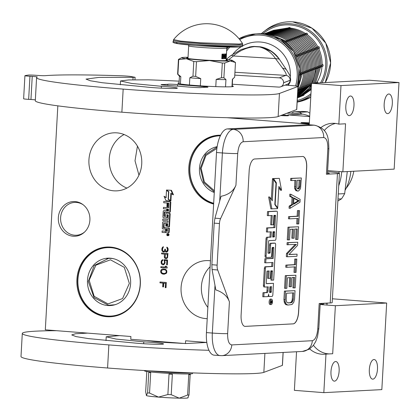 <?xml version="1.0" encoding="UTF-8"?>
<svg xmlns="http://www.w3.org/2000/svg" width="420" height="420" viewBox="0 0 420 420"><rect width="100%" height="100%" fill="white"/><g stroke="black" fill="none" stroke-linecap="round" stroke-linejoin="round"><path stroke-width="0.63" d="M338.719 185.803A53.251 48.452 -93 0 0 341.723 171.717M313.457 345.287A23.153 21.068 -93 0 0 328.461 353.871A23.153 21.068 -93 0 0 329.217 353.913M309.708 348.915A23.153 21.068 -93 0 0 321.752 354.223A23.153 21.068 -93 0 0 324.25 354.254A23.153 21.068 -93 0 0 325.983 354.081L323.825 392.647L294.378 390.343L296.536 351.755M75.086 201.584A17.367 15.803 87 0 1 82.661 204.393A17.367 15.803 87 0 1 89.896 220.138A17.367 15.803 87 0 1 84.131 232.449A17.367 15.803 87 0 1 73.148 236.224A17.367 15.803 87 0 1 58.338 217.67A17.367 15.803 87 0 1 75.086 201.584M84.578 232.034A16.438 14.957 87 0 1 76.414 235.247A16.438 14.957 87 0 1 74.639 235.221A16.438 14.957 87 0 1 60.59 218.636A16.438 14.957 87 0 1 74.697 202.414A16.438 14.957 87 0 1 76.472 202.44A16.438 14.957 87 0 1 83.155 204.755M57.834 105.851L45.313 329.816L130.919 336.509L130.762 339.281L185.451 343.56L185.603 340.788L206.813 342.447M309.682 116.603L287.816 114.891L302.773 114.109L290.042 113.111L286.839 113.279M321.011 127.544A23.153 21.068 -93 0 1 332.157 123.312A23.153 21.068 -93 0 1 338.84 124.136L345.55 123.785L342.867 171.806L394.159 169.124L399 82.546L369.553 80.241L311.546 83.27L309.262 124.136L227.026 117.705M339.014 173.082L339.098 171.512M323.825 392.647L381.832 389.613L386.673 303.035L332.404 298.788M106.675 316.701A34.902 31.757 87 0 1 76.855 281.484A34.902 31.757 87 0 1 106.801 247.044A34.902 31.757 87 0 1 110.565 247.091A34.902 31.757 87 0 1 140.39 282.308A34.902 31.757 87 0 1 110.444 316.748A34.902 31.757 87 0 1 106.675 316.701M113.715 190.816A29.054 26.439 87 0 1 88.888 161.495A29.054 26.439 87 0 1 113.815 132.825A29.054 26.439 87 0 1 116.954 132.862A29.054 26.439 87 0 1 141.781 162.183A29.054 26.439 87 0 1 116.849 190.853A29.054 26.439 87 0 1 113.715 190.816M213.628 204.057A34.902 31.757 87 0 1 188.837 166.924A34.902 31.757 87 0 1 218.678 135.214A34.902 31.757 87 0 1 220.642 135.177M207.218 318.67A29.054 26.439 87 0 1 205.858 318.602A29.054 26.439 87 0 1 181.031 289.286A29.054 26.439 87 0 1 205.963 260.615A29.054 26.439 87 0 1 209.097 260.652A29.054 26.439 87 0 1 210.452 260.799M162.152 251.008L163.175 251.958L164.257 251.9L164.987 250.94L165.743 251.869L167.087 251.974L167.958 250.882L168.147 249.884L168.084 248.577L167.344 247.359L166.814 247.17L167.501 249.401L167.003 251.097L166.583 251.354L165.79 251.003L165.354 249.233L164.813 249.191L164.598 250.619L163.753 251.281L162.955 251.071L162.587 250.462L162.54 248.866L163.469 246.766L162.635 247.133L161.879 248.672L161.915 250.409L162.587 251.454L163.805 251.984M165.632 258.673L166.583 258.605L167.575 257.665L167.947 253.491L161.637 252.998L161.584 253.864L164.404 254.084L164.357 257.413L165.239 258.5L166.241 258.694M164.089 259.712L164.509 261.917L164.293 263.351L163.17 264.133L161.873 263.161L161.821 261.707L162.283 260.731L162.834 260.484L162.881 259.618L161.327 260.946L161.102 262.521L161.558 264.007L162.729 264.826L163.952 264.632L165.128 262.836L164.724 260.484L166.871 260.652L166.635 264.841L167.307 264.894L167.58 259.985L164.089 259.712M160.871 266.705L160.818 267.572L167.129 268.065L167.181 267.199L166.288 266.259L165.212 266.175L166.105 267.115L160.871 266.705M165.175 269.22L162.629 269.02L161.238 269.782L160.608 271.325L161.438 273.42L164.225 274.218L166.294 273.362L166.74 272.675L166.834 270.942L166.094 269.724L165.175 269.22M160.015 282.004L159.968 282.87L162.918 283.101L162.708 286.85L163.517 286.913L163.727 283.164L165.47 283.3L165.228 287.627L166.031 287.69L166.325 282.497L160.015 282.004M168.084 235.678A0.961 0.877 -93 0 0 169.013 234.733A0.961 0.877 -93 0 0 167.984 233.772M168.158 232.838L168.488 232.822A0.693 0.63 -93 0 0 169.16 232.176L169.381 228.207L163.38 227.566L163.8 223.382L165.953 223.55L165.805 226.16L166.435 226.207L166.583 223.597L167.653 223.681L167.696 226.748L168.977 226.847L169.696 214.032A0.693 0.63 -93 0 0 169.103 213.292L166.535 213.092A0.693 0.63 -93 0 0 165.869 213.733L165.527 216.463L164.021 216.116L164.246 212.147L169.155 212.299A0.693 0.63 -93 0 0 169.827 211.654L170.336 202.55A0.693 0.63 -93 0 0 169.743 201.805L163.795 201.343L163.716 202.75L167.097 203.012L166.892 206.724L167.522 206.777L167.732 203.065L169.003 203.396L168.756 207.769L163.459 207.354L163.38 208.761L166.761 209.029L166.656 210.898L163.905 210.683A0.693 0.63 -93 0 0 163.238 211.323L162.923 216.962A0.693 0.63 -93 0 0 163.517 217.702L166.268 217.917A0.693 0.63 -93 0 0 166.934 217.271L167.071 214.825L168.357 214.924L168.105 219.45L162.808 219.035L162.729 220.447L168.026 220.857L167.947 222.269L163.28 221.902A0.693 0.63 -93 0 0 162.608 222.547L162.293 228.181A0.693 0.63 -93 0 0 162.887 228.921L165.638 229.136L165.559 230.543A0.693 0.63 87 0 1 164.892 231.189L162.141 230.974L162.062 232.381L164.624 232.58A0.882 0.798 -93 0 0 165.475 231.767A0.882 0.798 -93 0 0 166.226 232.706L168.011 232.848A0.693 0.63 -93 0 0 168.677 232.202L168.903 228.233L163.579 227.819M164.813 232.575L165.107 232.559A0.882 0.798 -93 0 0 165.653 232.376M165.154 231.147L162.141 230.974M167.947 222.206L163.758 221.876A0.693 0.63 -93 0 0 163.611 221.886M168.105 219.387L162.808 219.035M167.627 214.636L167.071 214.825M166.415 217.907L166.745 217.891A0.693 0.63 -93 0 0 167.417 217.25L167.554 214.798M166.661 210.835L164.388 210.656A0.693 0.63 -93 0 0 164.236 210.667M168.761 207.706L163.459 207.354M167.522 206.777L168 206.75L168.205 203.102M169.307 212.289L169.638 212.273A0.693 0.63 -93 0 0 170.305 211.633L170.814 202.524A0.693 0.63 -93 0 0 170.226 201.779L163.795 201.343M164.797 211.958L164.246 212.147M165.648 216.416L164.504 216.09L164.724 212.121M168.977 226.847L169.459 226.821L170.173 214.011A0.693 0.63 -93 0 0 169.58 213.266L167.013 213.066A0.693 0.63 -93 0 0 166.866 213.071M166.435 226.207L166.913 226.18L167.06 223.634M164.157 223.409L163.606 223.597M164.057 227.792L164.084 223.571M170.441 200.66L170.856 193.21L172.966 194.77L173.45 194.744L171.454 190.328L166.514 190.003L168.809 191.698L168.394 199.143L170.441 200.66L170.919 200.634L171.318 193.547M166.105 197.421L164.041 196.277L166.005 200.634L170.425 200.975L168.131 199.285L168.546 191.84L166.499 190.323L166.084 197.783L164.041 196.277M170.425 200.975L170.903 200.954L170.499 200.655M338.84 124.136L340.993 85.575L311.546 83.27M282.392 114.954A7.408 0.362 -176.8 0 1 284.119 115.075A7.408 0.362 -176.8 0 1 288.445 115.652A7.408 0.362 -176.8 0 1 280.718 115.584M309.304 123.428A5.906 0.289 -176.8 0 1 304.447 123.155A5.906 0.289 -176.8 0 1 300.998 122.698A5.906 0.289 -176.8 0 1 309.33 122.897M309.703 116.267A53.251 48.452 -93 0 0 302.773 114.109M399 82.546L340.993 85.575M387.702 113.636A9.838 4.053 -85.5 0 1 387.481 113.631A9.838 4.053 -85.5 0 1 384.19 103.772A9.838 4.053 -85.5 0 1 388.799 94.012A9.838 4.053 -85.5 0 1 389.02 94.012A9.838 4.053 -85.5 0 1 392.312 103.877A9.838 4.053 -85.5 0 1 387.702 113.636M349.351 115.642A9.838 4.053 -85.5 0 1 349.13 115.636A9.838 4.053 -85.5 0 1 345.839 105.777A9.838 4.053 -85.5 0 1 350.448 96.017A9.838 4.053 -85.5 0 1 350.669 96.017A9.838 4.053 -85.5 0 1 353.96 105.882A9.838 4.053 -85.5 0 1 349.351 115.642M327.647 170.615L342.867 171.806M386.673 303.035L335.375 305.713L320.161 304.526M372.855 379.144A9.838 4.053 -85.5 0 1 372.64 379.144A9.838 4.053 -85.5 0 1 369.348 369.285A9.838 4.053 -85.5 0 1 373.952 359.52A9.838 4.053 -85.5 0 1 374.173 359.525A9.838 4.053 -85.5 0 1 377.465 369.385A9.838 4.053 -85.5 0 1 372.855 379.144M334.504 381.15A9.838 4.053 -85.5 0 1 334.288 381.15A9.838 4.053 -85.5 0 1 330.997 371.291A9.838 4.053 -85.5 0 1 335.601 361.526A9.838 4.053 -85.5 0 1 335.822 361.531A9.838 4.053 -85.5 0 1 339.113 371.39A9.838 4.053 -85.5 0 1 334.504 381.15M335.375 305.713L332.693 353.735L325.983 354.081M206.771 342.442L185.451 343.56M124.094 134.526A29.054 26.439 -93 0 0 109.258 162.157A29.054 26.439 -93 0 0 126.898 188.087M210.121 266.779A29.054 26.439 -93 0 0 207.847 307.409M161.915 250.409L162.341 250.997M161.81 249.827L162.104 250.404M161.879 248.672L162.005 249.816M162.041 248.105L162.067 248.661M162.346 247.548L162.236 248.094M162.635 247.133L162.535 247.538M163.753 251.281L164.309 251.034M164.598 250.619L164.498 251.024M164.782 249.769L164.792 250.614M165.002 249.202L164.976 249.758M166.583 251.354L167.003 251.097M167.291 250.688L167.191 251.092M167.47 249.979L167.486 250.677M167.501 249.401L167.659 249.968M167.407 248.666L167.69 249.391M167.16 248.215L167.596 248.656M166.777 247.895L167.354 248.204M167.003 247.238L166.966 247.884M166.273 252.058L166.635 252.058M165.743 251.869L166.462 252.047M165.359 251.548L165.937 251.858M164.987 250.94L165.548 251.538M165.239 258.5L165.827 258.662M164.724 258.022L165.428 258.489M164.357 257.413L164.918 258.011M164.262 256.683L164.546 257.402M164.404 254.084L164.451 256.673M161.584 253.864L164.598 254.074M161.826 253.013L161.779 253.853M164.036 260.72L164.598 261.319L164.651 262.773L164.194 263.755L163.17 264.133M164.283 259.728L164.225 260.715M166.635 264.841L167.307 264.868M166.871 260.652L166.829 264.831M164.724 260.484L167.06 260.647M162.729 264.826L163.322 264.847M162.073 264.484L162.918 264.815M161.558 264.007L162.262 264.474M161.196 263.256L161.753 263.996M161.102 262.521L161.39 263.245M161.149 261.655L161.296 262.51M161.327 260.946L161.343 261.644M161.768 260.253L161.516 260.935M162.33 259.865L161.963 260.248M162.881 259.697L162.519 259.854M160.818 267.572L167.134 268.044M161.059 266.721L161.012 267.561M166.105 267.115L165.433 266.196M163.018 274.123L164.341 274.202M162.351 273.924L163.207 274.113M161.957 273.751L162.545 273.913M161.438 273.42L162.152 273.74M161.059 272.953L161.627 273.409M160.697 272.202L161.249 272.942M160.608 271.325L160.886 272.192M160.792 270.469L160.802 271.315M161.238 269.782L160.986 270.459M161.663 269.377L161.427 269.771M162.215 269.131L161.852 269.367M163.38 268.931L162.818 269.01M159.968 282.87L163.112 283.091L162.902 286.839L163.517 286.892M160.204 282.019L160.156 282.86M165.228 287.627L166.036 287.669M165.47 283.3L165.417 287.616M163.727 283.164L165.664 283.29M167.711 233.788A0.961 0.877 -93 0 0 166.787 234.733A0.961 0.877 -93 0 0 167.711 235.704A0.961 0.877 -93 0 0 167.711 233.788M169.381 228.207L168.903 228.233M171.454 190.328L166.514 190.003M172.966 194.77L170.977 190.355M166.918 190.302L166.499 190.323M168.551 199.264L168.131 199.285M335.528 123.433A23.153 21.068 -93 0 0 324.282 130.589M165.401 254.137L167.417 254.294L167.265 257.035L166.819 257.728L165.816 257.817L165.17 257.334L165.401 254.137M165.328 269.929L166.346 271.026L165.974 272.879L164.32 273.473L162.393 273.205L161.375 272.108L161.747 270.254L163.59 269.651L165.328 269.929L166.105 270.569M168.257 235.111L167.024 235.121L167.601 234.502L167.071 234.276L168.299 234.371L168.257 235.111M166.152 231.289L166.268 229.189L167.554 229.289L167.449 231.158L166.152 231.289L166.63 231.263L166.745 229.226M167.291 210.945L167.396 209.076L168.667 209.407L168.588 210.814L167.291 210.945L167.769 210.924L167.869 209.113M165.212 254.147L167.417 254.294M167.223 254.305L167.265 257.035M167.071 257.045L167.108 257.46M166.63 257.738L166.22 257.849M165.91 270.58L166.346 271.026M166.157 271.031L166.441 271.756M166.252 271.766L166.268 272.465M166.073 272.475L165.974 272.879M165.779 272.89L165.134 273.394M164.945 273.404L164.131 273.483M163.401 269.661L164.53 269.724M164.341 269.735L165.139 269.939M167.795 235.179L168.137 234.98L167.659 235.006M167.622 235.106L167.024 235.121M168.079 234.507L167.601 234.502M168.079 234.476L167.06 234.46M167.37 231.32L166.63 231.263M168.509 210.982L167.769 210.924M167.806 234.901L168.079 234.539L167.806 234.901M168.289 234.497L167.827 234.523M137.445 146.139L135.014 160.808L138.957 175.145M307.923 124.709L227.388 128.919A23.153 9.534 -85.5 0 0 216.51 152.507L206.441 332.593A23.153 9.534 -85.5 0 0 214.221 355.173L221.876 355.656A11.576 10.531 87 0 0 231.788 344.92L312.328 340.709C315.278 339.875 317.09 335.942 317.767 328.913L319.184 303.518L330.209 302.941A21.992 1.082 -176.8 0 0 332.189 302.605L339.418 173.313A21.992 1.082 -176.8 0 1 337.439 173.649L326.413 174.227L327.836 148.827A11.576 0.567 3.2 0 0 328.876 148.654C328.445 139.015 328.986 128.825 314.328 125.176A23.153 9.534 94.5 0 0 313.814 125.171L307.923 124.709A23.153 9.534 -85.5 0 1 308.438 124.714L314.328 125.176M327.574 171.969L329.606 171.864A21.992 1.082 -176.8 0 1 339.418 173.313M327.49 173.402L329.343 173.303L327.506 173.135M328.876 148.654L327.453 174.048A11.576 0.567 -176.8 0 1 326.413 174.227M306.7 167.774L298.631 312.076A11.576 4.767 -85.5 0 1 293.192 323.867L245.254 326.377A11.576 4.767 -85.5 0 1 244.997 326.371A11.576 4.767 -85.5 0 1 241.106 315.084L249.17 170.783A11.576 4.767 -85.5 0 1 254.609 158.986L302.552 156.482A11.576 4.767 -85.5 0 1 302.81 156.487A11.576 4.767 -85.5 0 1 306.7 167.774L306.595 167.769A11.576 4.767 94.5 0 0 302.757 156.482M214.946 218.159L214.195 223.13L211.869 264.721L212.074 269.546L215.822 289.905C222.905 292.236 227.441 296.226 229.415 301.88L217.697 269.987A6.946 2.861 94.5 0 1 217.13 265.13L219.455 223.54A6.946 2.861 94.5 0 1 220.573 218.6L235.935 185.288C233.368 191.147 228.412 194.812 221.056 196.282L214.946 218.159L220.573 218.6M244.944 326.366A11.576 4.767 94.5 0 0 245.149 326.366L293.087 323.862A11.576 4.767 94.5 0 0 298.526 312.065L306.595 167.769M294.861 180.401L294.625 188.328L295.916 190.712L298.373 191.069L299.88 189.593L300.573 188.155L301.345 177.965L291.758 178.463L291.637 180.569L295.921 180.348L295.675 188.412L296.21 189.782L297.56 191.116M301.345 177.965L290.703 178.379L290.588 180.49L291.637 180.569M290.871 194.266L289.821 194.182L289.706 196.287L292.073 197.563L291.68 204.587L289.154 206.12L289.034 208.226L290.089 208.309L299.99 202.188L300.148 199.379L290.871 194.266L290.756 196.371L293.123 197.647L292.73 204.671L290.204 206.204L290.089 208.309M297.008 218.453L296.699 223.928L298.772 223.96L299.518 210.614L298.499 210.672L298.184 216.29L289.616 216.736L289.501 218.841L298.069 218.395L297.754 224.012M299.518 210.614L297.449 210.588L297.134 216.206L288.566 216.652L288.445 218.762L289.501 218.841M298.615 226.769L287.978 227.189L287.269 239.831L288.32 239.909L289.543 239.846L290.136 229.315L293.396 229.142L292.887 238.271L294.11 238.208L294.619 229.078L297.276 228.942L296.683 239.474L297.911 239.411L298.615 226.769L289.028 227.273L288.32 239.909M296.216 228.995L295.633 239.39L296.683 239.474M292.341 229.199L291.837 238.187L292.887 238.271M297.754 242.219L287.112 242.639L286.996 244.745L296.41 244.388L287.553 253.607L287.38 256.767L296.966 256.263L297.082 254.158L288.923 254.583L297.575 245.38L297.754 242.219L288.162 242.718L288.046 244.828M297.082 254.158L289.06 254.441M295.218 244.451L286.503 253.523L286.325 256.683L287.38 256.767M294.299 266.905L293.99 272.386L296.063 272.417L296.809 259.072L295.79 259.124L295.475 264.742L286.907 265.193L286.792 267.298L295.36 266.852L295.045 272.47M296.809 259.072L294.74 259.046L294.425 264.663L285.857 265.109L285.737 267.215L286.792 267.298M295.906 275.226L285.269 275.646L284.56 288.283L285.611 288.367L286.834 288.304L287.427 277.767L290.687 277.599L290.178 286.729L291.401 286.666L291.911 277.536L294.567 277.394L293.974 287.931L295.202 287.863L295.906 275.226L286.319 275.725L285.611 288.367M293.506 277.452L292.924 287.847L293.974 287.931M289.627 277.651L289.128 286.645L290.178 286.729M295.045 290.671L284.403 291.092L283.931 299.518L284.366 302.647L285.883 304.668L287.931 305.051L292.031 304.484L293.785 302.295L294.572 299.103L295.045 290.671L285.453 291.175L285.091 301.35L286.156 304.091L287.931 305.051M270.538 299.082A2.735 1.129 94.5 0 0 270.475 299.072A2.735 1.129 94.5 0 0 270.417 299.072A2.735 1.129 94.5 0 0 269.136 301.786A2.735 1.129 94.5 0 0 270.05 304.526A2.735 1.129 94.5 0 0 270.113 304.526M268.044 296.21A2.536 1.045 94.5 0 0 268.443 296.452A2.536 1.045 94.5 0 0 268.501 296.452L269.435 296.525M267.204 286.923L266.984 290.819A1.696 0.698 94.5 0 1 266.185 292.551L262.993 292.714L262.768 296.751L267.451 296.646A2.536 1.045 94.5 0 0 268.642 294.058A2.536 1.045 94.5 0 0 269.493 296.531A2.536 1.045 94.5 0 0 269.551 296.536L272.05 296.405A1.696 0.698 94.5 0 0 272.848 294.672L273.483 283.332L266.506 283.694A0.64 0.263 -85.5 0 1 266.49 283.694A0.64 0.263 -85.5 0 1 266.275 283.07L266.905 271.73A0.64 0.263 -85.5 0 1 267.209 271.073L269.152 270.974L268.737 278.402L270.412 278.313L270.827 270.884L272.233 270.811A0.64 0.263 -85.5 0 1 272.249 270.811A0.64 0.263 -85.5 0 1 272.465 271.435L271.976 280.177L273.661 280.093L275.635 244.823A1.696 0.698 94.5 0 0 275.063 243.17A1.696 0.698 94.5 0 0 275.026 243.17L271.394 243.359A1.696 0.698 94.5 0 0 270.596 245.086L270.181 252.515A0.64 0.263 -85.5 0 1 269.881 253.171L268.207 253.255A0.64 0.263 -85.5 0 1 268.191 253.255A0.64 0.263 -85.5 0 1 267.976 252.63L268.611 241.29A0.64 0.263 -85.5 0 1 268.91 240.634L275.184 240.303A1.696 0.698 94.5 0 0 275.982 238.576L277.421 212.877A1.696 0.698 94.5 0 0 276.848 211.218A1.696 0.698 94.5 0 0 276.812 211.218L268.585 211.649L268.359 215.686L272.255 215.481L271.73 224.858L273.404 224.774L273.929 215.392L275.336 215.318A0.64 0.263 -85.5 0 1 275.352 215.318A0.64 0.263 -85.5 0 1 275.567 215.948L274.916 227.614L267.671 227.992L267.446 232.024L271.341 231.824L271.042 237.137L267.85 237.305A1.696 0.698 94.5 0 0 267.052 239.033L266.112 255.838A1.696 0.698 94.5 0 0 266.684 257.491A1.696 0.698 94.5 0 0 266.721 257.491L270.884 257.276A1.696 0.698 94.5 0 0 271.682 255.544L272.097 248.115A0.64 0.263 -85.5 0 1 272.401 247.464L273.546 247.401A0.64 0.263 -85.5 0 1 273.556 247.401A0.64 0.263 -85.5 0 1 273.777 248.031L273.194 258.437L265.944 258.815L265.718 262.852L272.969 262.469L272.743 266.506L266.196 266.847A1.696 0.698 94.5 0 0 265.398 268.574L264.458 285.38A1.696 0.698 94.5 0 0 265.031 287.033A1.696 0.698 94.5 0 0 265.067 287.033L268.264 286.865L268.039 290.903A1.696 0.698 -85.5 0 1 267.241 292.63L264.043 292.798L263.818 296.835M271.908 262.526L271.688 266.422L265.146 266.763A1.696 0.698 94.5 0 0 264.348 268.495L263.408 285.296A1.696 0.698 94.5 0 0 263.981 286.949A1.696 0.698 94.5 0 0 264.017 286.955L264.994 287.028M272.648 247.448A0.64 0.263 94.5 0 1 272.722 247.947L272.139 258.353L264.894 258.731L264.668 262.768L265.718 262.852M270.281 231.877L269.992 237.053L266.8 237.221A1.696 0.698 94.5 0 0 266.002 238.954L265.062 255.754A1.696 0.698 94.5 0 0 265.629 257.408A1.696 0.698 94.5 0 0 265.671 257.408L266.647 257.486M274.444 215.366A0.64 0.263 94.5 0 1 274.517 215.864L273.866 227.53L266.616 227.908L266.39 231.945L267.446 232.024M271.194 215.539L270.68 224.779L271.73 224.858M275.835 211.145A1.696 0.698 94.5 0 0 275.798 211.139A1.696 0.698 94.5 0 0 275.762 211.139L267.529 211.57L267.304 215.602L268.359 215.686M274.05 243.091A1.696 0.698 94.5 0 0 274.013 243.085A1.696 0.698 94.5 0 0 273.977 243.085L270.344 243.275A1.696 0.698 94.5 0 0 269.546 245.002L269.131 252.43A0.64 0.263 94.5 0 1 268.832 253.087L268.049 253.129M271.341 270.858A0.64 0.263 94.5 0 1 271.415 271.357L270.926 280.098L271.976 280.177M268.091 271.026L267.682 278.318L268.737 278.402M273.483 283.332L266.348 283.568M278.822 187.787L280.492 190.208L281.542 190.291L279.321 178.353L272.475 178.573L273.116 179.508M273.478 179.534L272.286 200.802L269.693 197.033L268.637 196.948L270.858 208.871L277.657 208.656L274.822 204.545L276.019 183.22L273.478 179.534L272.423 179.456L271.31 199.385M295.916 190.712L296.966 190.796M295.155 189.703L296.21 189.782M294.625 188.328L295.675 188.412M294.52 186.585L295.57 186.664M290.703 178.379L291.758 178.463M289.154 206.12L290.204 206.204M291.68 204.587L292.73 204.671M292.073 197.563L293.123 197.647M289.706 196.287L290.756 196.371M288.566 216.652L289.616 216.736M297.134 216.206L298.184 216.29M297.449 210.588L298.499 210.672M287.978 227.189L289.028 227.273M287.112 242.639L288.162 242.718M286.503 253.523L287.553 253.607M285.857 265.109L286.907 265.193M294.425 264.663L295.475 264.742M294.74 259.046L295.79 259.124M285.269 275.646L286.319 275.725M285.883 304.668L286.933 304.752M285.106 304.012L286.156 304.091M284.366 302.647L285.421 302.731M284.036 301.266L285.091 301.35M283.931 299.518L284.986 299.602M284.403 291.092L285.453 291.175M271.467 299.15A2.735 1.129 94.5 0 0 270.186 301.865A2.735 1.129 94.5 0 0 271.1 304.605A2.735 1.129 94.5 0 0 271.163 304.605A2.735 1.129 94.5 0 0 272.444 301.896A2.735 1.129 94.5 0 0 271.53 299.156A2.735 1.129 94.5 0 0 271.467 299.15M262.993 292.714L264.043 292.798M271.688 266.422L272.743 266.506M264.894 258.731L265.944 258.815M272.139 258.353L273.194 258.437M269.992 237.053L271.042 237.137M266.616 227.908L267.671 227.992M273.866 227.53L274.916 227.614M267.529 211.57L268.585 211.649M277.011 207.722L277.704 207.774L278.896 186.448L281.542 190.291M274.853 204.067L277.704 207.774M275.667 182.71L276.36 182.763L275.163 204.089M272.475 178.573L273.525 178.658L276.36 182.763M279.321 178.353L273.525 178.658M269.693 197.033L271.908 208.955M297.145 180.28L300.206 180.122L299.833 186.795L299.124 188.58L298.494 188.963L297.286 188.674L296.919 187.997L297.145 180.28M293.57 204.278L293.921 197.957L299.25 200.828L293.57 204.278M293.349 299.166L292.598 301.655L291.947 302.389L291.113 302.783L288.052 302.941L287.254 302.636L286.681 301.964L286.209 299.539L286.561 293.218L293.701 292.845L293.349 299.166L292.294 299.082L292.016 300.5L293.066 300.578M272.066 302.794L271.462 303.125L271.31 302.683L271.094 303.145L270.454 303.177L270.496 302.416L271.215 302.075L271.257 301.313L270.559 301.35L270.585 300.799L272.181 300.715L272.066 302.794L271.304 302.731M269.619 292.509L269.939 286.781L271.614 286.692L271.331 291.779A0.64 0.263 -85.5 0 1 271.026 292.435L269.619 292.509M272.717 237.048L273.016 231.735L274.423 231.662A0.64 0.263 -85.5 0 1 274.439 231.662A0.64 0.263 -85.5 0 1 274.654 232.286L274.428 236.323A0.64 0.263 -85.5 0 1 274.129 236.975L272.717 237.048M299.145 180.18L298.783 186.711L299.833 186.795M298.783 186.711L298.52 187.777L299.57 187.856M298.52 187.777L298.074 188.501L299.124 188.58M298.074 188.501L297.549 188.816M297.707 188.9L298.494 188.963M293.895 198.424L298.2 200.744L299.25 200.828M298.2 200.744L293.612 203.532M292.016 300.5L291.548 301.57L292.598 301.655M291.548 301.57L290.897 302.306L291.947 302.389M290.897 302.306L290.057 302.699L291.113 302.783M290.057 302.699L287.737 302.82M292.64 292.903L292.294 299.082M270.485 302.62L271.31 302.683M270.559 301.261L271.257 301.313M271.12 300.767L271.094 301.219M271.031 302.389L271.016 302.663M270.554 286.75L270.275 291.695L271.331 291.779M269.624 292.367L269.976 292.352A0.64 0.263 94.5 0 0 270.275 291.695M272.727 236.912L273.074 236.896A0.64 0.263 94.5 0 0 273.378 236.24L273.604 232.208A0.64 0.263 94.5 0 0 273.53 231.709M271.877 301.282L270.564 301.214L271.562 301.298L271.498 302.363L271.766 302.353L271.877 301.282L271.562 301.298M271.142 302.337L271.498 302.363M214.274 192.502A23.73 21.593 87 0 1 199.474 168.357A23.73 21.593 -93 0 1 217.145 146.664M213.67 203.254A34.267 31.18 87 0 1 189.903 167.612A34.267 31.18 -93 0 1 220.343 135.791M213.649 203.658A34.729 31.6 87 0 1 189.672 167.564A34.729 31.6 -93 0 1 219.408 135.356A34.729 31.6 -93 0 1 220.573 135.319M216.888 148.402L205.952 155.468L201.143 168.378L204.377 181.949L214.368 190.743M301.964 114.046L299.607 112.303L307.771 111.877A54.406 49.508 -93 0 0 304.904 111.562A54.406 49.508 87 0 0 302.027 111.426L293.864 111.857L291.333 113.211M299.607 112.303A54.406 49.508 -93 0 0 296.741 111.988A54.406 49.508 -93 0 0 293.864 111.857M337.979 199.043L341.502 198.859L337.869 201.049M341.502 198.859A54.406 49.508 -93 0 0 344.678 193.625L338.263 193.961M347.277 171.575L344.678 193.625M307.771 111.877L309.871 113.232M346.112 188.312A34.829 31.694 -93 0 0 353.776 171.234M345.235 190.05A48.038 43.717 -93 0 0 350.868 171.386M130.609 283.553A23.73 21.593 87 0 1 110.287 305.566A23.73 21.593 87 0 1 87.491 280.182A23.73 21.593 -93 0 1 107.809 258.169A23.73 21.593 -93 0 1 130.609 283.553M111.484 305.466A23.73 21.593 87 0 1 109.095 305.298M109.011 258.142A23.73 21.593 -93 0 0 106.654 258.557M140.18 284.303A34.267 31.18 87 0 1 107.137 316.034A34.267 31.18 87 0 1 77.92 279.431A34.267 31.18 -93 0 1 110.959 247.695A34.267 31.18 -93 0 1 140.18 284.303M119.028 314.974A34.729 31.6 87 0 1 111.053 316.538A34.729 31.6 87 0 1 77.689 279.389A34.729 31.6 -93 0 1 107.426 247.175A34.729 31.6 -93 0 1 114.917 247.763M108.008 303.907L122.572 298.557L129.329 283.427L124.315 267.377L110.476 259.807L95.907 265.156L89.156 280.287L94.164 296.336L108.008 303.907M179.161 81.17A90.058 4.421 3.2 0 0 148.596 79.832L128.725 79.931L120.514 80.971L131.596 83.438L161.396 86.294A19.908 0.977 3.2 0 1 177.356 88.142A19.908 0.977 3.2 0 1 175.56 88.447A17.598 0.866 3.2 0 1 145.567 86.94L102.275 82.73L90.258 80.755L86.042 79.107L99.005 77.395L135.103 77.306L130.651 76.477A6.946 0.341 3.2 0 0 121.275 75.779A148.171 7.277 3.2 0 0 49.917 75.364A148.171 7.277 3.2 0 0 45.218 75.673A5.785 0.284 -176.8 0 1 38.036 75.448L35.831 75.29A5.785 0.284 3.2 0 0 28.518 75.075A162.062 7.959 3.2 0 0 25 75.663A5.785 0.284 3.2 0 0 24.922 75.705A5.785 0.284 3.2 0 0 29.946 76.267L32.24 76.409A5.785 0.284 -176.8 0 1 37.265 76.976A5.785 0.284 -176.8 0 1 37.238 76.996A148.171 7.277 3.2 0 0 36.593 77.621A148.171 7.277 3.2 0 0 123.17 89.103A111.127 5.455 3.2 0 0 279.437 93.461L297.953 86.494A11.576 0.567 3.2 0 0 298.027 86.436A11.576 0.567 3.2 0 0 287.779 85.297L285.101 85.134M163.396 84.525A6.946 0.341 3.2 0 0 161.721 84.546A6.946 0.341 3.2 0 0 161.096 84.651A6.946 0.341 3.2 0 0 165.154 85.192L191.447 87.25A6.946 0.341 3.2 0 0 201.259 87.491L205.669 87.26A6.946 0.341 3.2 0 0 207.968 87.134A6.946 0.341 3.2 0 0 203.91 86.594L177.618 84.541A6.946 0.341 3.2 0 0 168.436 84.194A6.946 0.341 3.2 0 0 167.811 84.299L163.396 84.525L163.37 85.034M298.027 86.436L296.741 109.526A11.576 0.567 -176.8 0 1 296.662 109.583L278.145 116.55L279.437 93.461M36.593 77.621L35.301 100.711A148.171 7.277 3.2 0 0 121.879 112.187A111.127 5.455 3.2 0 0 278.145 116.55M35.348 99.897A5.785 0.284 3.2 0 0 30.949 99.498L32.24 76.409M29.946 76.267L28.654 99.356L30.949 99.498M28.654 99.356A5.785 0.284 -176.8 0 1 23.63 98.795L24.922 75.705M167.811 84.299L167.748 85.391M161.396 86.294L161.296 88.153M179.067 82.913A27.783 1.365 3.2 0 0 177.886 83.239A27.783 1.365 3.2 0 0 199.705 85.796A27.783 1.365 3.2 0 0 230.869 86.767A27.783 1.365 3.2 0 0 233.368 86.342A27.783 1.365 3.2 0 0 232.234 85.89M177.172 343.061L177.172 343.061A20.837 1.024 3.2 0 1 150.875 341.003L150.875 341.003M232.323 84.242L278.759 87.092A4.609 4.573 -110.6 0 0 283.589 82.782L283.589 82.73A4.609 4.573 -110.6 0 0 279.274 77.858L285.826 75.395C286.913 74.818 285.789 72.35 282.455 67.987L275.452 58.569L279.237 59.084C275.336 54.626 272.354 51.901 270.286 50.909L260.3 46.809L254.053 46.426L250.404 46.856L241.164 49.565L230.659 55.724L226.265 59.414M290.567 80.446L290.136 80.267L290.624 79.406L290.567 80.446L289.763 82.892L287.894 85.307M228.659 59.708L233.378 55.986L275.452 58.569C271.698 52.789 266.438 48.92 259.66 46.961L254.41 46.636C246.215 47.675 239.206 50.794 233.378 55.986A4.609 2.431 -128.4 0 0 230.659 55.724M234.775 75.127L279.274 77.858M215.775 86.63L216.179 79.412L221.492 77.711L222.311 63.005A28.591 1.402 3.2 0 0 224.716 63.053L230.186 60.974L235.478 62.491A28.591 1.402 3.2 0 0 235.41 62.433L232.402 60.475A25.468 1.25 3.2 0 0 227.761 59.593A25.468 1.25 3.2 0 0 226.175 59.404M200.34 85.838L200.744 78.624L195.652 76.393L196.476 61.688L209.496 60.543L222.311 63.005M189.425 84.998L189.829 77.768L192.969 76.183L193.793 61.477L186.359 58.737A25.468 1.25 3.2 0 0 209.496 60.543A25.468 1.25 3.2 0 0 230.186 60.974M178.721 59.593L186.359 58.737A25.468 1.25 3.2 0 1 181.729 57.64L178.437 59.435A28.591 1.402 3.2 0 0 178.721 59.593L177.902 74.303L180.826 76.645A26.623 1.307 -176.8 0 1 179.471 76.214L177.618 74.146A28.591 1.402 -176.8 0 1 177.618 74.141L178.437 59.435M180.416 83.953L180.826 76.645M181.729 57.64A25.468 1.25 3.2 0 1 183.913 57.351L183.934 57.351A25.468 1.25 3.2 0 1 188.034 57.272M231.966 86.688L232.381 79.275L234.659 77.201L235.478 62.491M225.545 86.851L225.95 79.611L223.892 77.763L224.716 63.053M225.95 79.611A26.623 1.307 -176.8 0 1 216.179 79.412M223.892 77.763A28.591 1.402 -176.8 0 1 221.492 77.711M196.476 61.688A28.591 1.402 -176.8 0 1 193.793 61.477M195.652 76.393A28.591 1.402 -176.8 0 1 192.969 76.183M200.744 78.624A26.623 1.307 -176.8 0 1 189.829 77.768M177.902 74.303A28.591 1.402 -176.8 0 1 177.618 74.146M230.207 60.974A25.468 1.25 3.2 0 0 232.402 60.475M188.008 57.734A20.491 1.008 -176.8 0 0 186.601 58.018A20.491 1.008 -176.8 0 0 202.692 59.902A20.491 1.008 -176.8 0 0 225.677 60.617A20.491 1.008 3.2 0 0 227.519 60.307A20.491 1.008 3.2 0 0 226.149 59.866M232.381 79.275A26.623 1.307 3.2 0 0 232.575 79.18L233.368 78.477M56.679 330.703A148.171 7.277 3.2 0 0 35.616 331.175A148.171 7.277 3.2 0 0 22.292 333.438A148.171 7.277 3.2 0 0 108.869 344.915A111.127 5.455 3.2 0 0 208.966 350.296M283.159 352.454L282.434 365.337A11.576 0.567 -176.8 0 1 282.361 365.4L263.844 372.367A111.127 5.455 3.2 0 1 107.578 368.004A148.171 7.277 -176.8 0 1 21 356.522L22.292 333.438M119.464 335.617L106.223 336.788L116.072 339.071L143.771 341.849A19.908 0.977 3.2 0 1 163.559 343.933A19.908 0.977 3.2 0 1 161.768 344.237A17.598 0.866 3.2 0 1 133.513 342.919L88.447 338.615L76.094 336.604L71.741 334.924L75.574 333.737L87.617 333.123M143.771 341.849L143.666 343.728M177.093 343.056L177.146 343.061A6.946 0.341 3.2 0 0 183.377 343.397M146.947 340.546A6.946 0.341 3.2 0 0 150.853 341.003L150.906 341.008M305.466 33.479L306.017 33.269A1.155 1.15 69.4 0 1 307.461 34.855M305.02 33.642L306.086 33.884M317.804 46.767A1.155 1.15 69.4 0 1 319.379 47.345A1.155 1.15 69.4 0 1 318.827 48.846L318.812 48.851M306.059 33.868C311.278 37.385 315.326 41.953 318.197 47.57L318.334 47.854M288.178 27.899L289.049 27.573A1.155 1.15 69.4 0 1 290.462 28.098M287.957 27.988L288.488 27.919C294.777 28.345 300.568 30.282 305.865 33.742M322.082 64.255A1.155 1.15 69.4 0 1 322.381 66.486L321.977 66.638M318.323 47.828C321.101 53.487 322.334 59.462 322.035 65.751L322.019 66.04M317.315 81.758A1.155 1.15 69.4 0 1 317.415 82.966M304.043 94.957A1.155 1.15 69.4 0 1 303.476 95.419L302.431 95.812M311.194 89.612L302.899 95.356M306.154 35.453L305.954 33.805L304.154 33.973M303.713 34.136L304.773 34.377M320.675 67.022L322.019 65.888L320.786 64.712A34.729 34.471 -110.6 0 0 317.594 49.308L317.504 49.345M317.609 49.303L318.25 47.702L316.575 47.234M304.752 34.361C309.971 37.879 314.013 42.446 316.885 48.064L317.026 48.347M289.275 28.607L288.419 27.914L286.87 28.392M286.645 28.476L287.175 28.413C293.465 28.833 299.26 30.776 304.558 34.23M317.011 48.321C319.788 53.98 321.027 59.955 320.723 66.245L320.707 66.533M316.25 83.486L315.788 81.937M302.332 95.849L301.124 96.306M311.241 88.72L301.586 95.849M304.846 35.947L304.642 34.293L302.846 34.461M302.4 34.629L303.466 34.87M319.368 67.515L320.712 66.381L319.494 65.205A34.729 34.471 -110.6 0 0 316.286 49.802L316.943 48.195L315.268 47.723M303.44 34.849C308.658 38.372 312.706 42.94 315.578 48.557L315.719 48.841M287.968 29.101L287.112 28.408L285.558 28.886M285.338 28.97L285.868 28.901C292.157 29.326 297.953 31.269 303.25 34.724M315.704 48.809C318.481 54.469 319.715 60.449 319.415 66.738L319.399 67.027M314.995 83.092L314.743 82.661M301.024 96.343L299.817 96.799M311.304 87.644L299.754 96.82M303.534 36.44L303.334 34.787L301.534 34.955M301.093 35.123L302.159 35.359M318.056 68.003L319.399 66.874L318.187 65.699A34.729 34.471 -110.6 0 0 314.974 50.295L315.63 48.688L313.955 48.216M302.132 35.343C307.351 38.866 311.393 43.433 314.265 49.051L314.407 49.334M286.655 29.589L285.805 28.901L284.251 29.379M284.025 29.463L284.555 29.395C290.85 29.82 296.641 31.763 301.938 35.217M314.396 49.303C317.168 54.962 318.407 60.937 318.108 67.232L318.092 67.515M299.712 96.836L300.279 96.338M311.372 86.347L298.972 96.831M302.227 36.934L302.027 35.28L300.227 35.448M299.78 35.616L300.846 35.852M316.748 68.497L318.092 67.363L316.858 66.187A34.729 34.471 -110.6 0 0 313.667 50.788L314.323 49.177L312.648 48.71A34.729 34.471 -110.6 0 0 306.983 41.039M300.82 35.837C306.038 39.354 310.086 43.927 312.958 49.544L313.1 49.823M285.348 30.082L284.492 29.395L282.944 29.873M282.718 29.957L283.248 29.888C289.538 30.314 295.334 32.256 300.631 35.71M313.084 49.796C315.861 55.456 317.1 61.43 316.796 67.72L316.78 68.008M311.462 84.756L310.532 85.874M298.405 97.33L297.397 97.708M300.914 37.427L300.715 35.773L298.919 35.941M298.473 36.11L299.539 36.346M315.441 68.99L316.78 67.856L315.546 66.68A34.729 34.471 -110.6 0 0 312.354 51.282L313.016 49.67L311.336 49.203A34.729 34.471 -110.6 0 0 305.671 41.533M299.512 36.33C304.731 39.848 308.779 44.415 311.651 50.038L311.787 50.316M284.036 30.576L283.185 29.888L281.631 30.361M281.411 30.45L281.941 30.382C288.23 30.807 294.021 32.744 299.318 36.204M311.776 50.29C314.554 55.949 315.788 61.924 315.488 68.213L315.473 68.502M309.498 86.263L311.01 85.46L310.548 83.906M315.473 68.476C315.068 74.781 313.163 80.582 309.755 85.874L309.225 86.368M297.402 97.655L297.659 97.325M299.607 37.916L299.407 36.267L297.607 36.435M297.166 36.598L298.226 36.839M314.129 69.484L315.473 68.35L314.239 67.174A34.729 34.471 -110.6 0 0 311.047 51.776L311.703 50.164L310.028 49.697M298.2 36.824C303.424 40.341 307.466 44.909 310.338 50.526L310.48 50.809M282.728 31.07L281.873 30.377L280.324 30.854M280.098 30.944L280.628 30.875C286.918 31.3 292.714 33.238 298.011 36.692M310.464 50.783C313.241 56.443 314.48 62.417 314.176 68.707L314.16 68.995M308.191 86.756L309.703 85.953L309.241 84.399M314.165 68.964C313.761 75.275 311.855 81.07 308.448 86.368L307.913 86.861M298.3 38.409L298.095 36.761L296.3 36.923M295.853 37.091L296.919 37.333M312.821 69.977L314.165 68.843L312.931 67.667A34.729 34.471 -110.6 0 0 309.74 52.264L309.645 52.301M309.755 52.259L310.396 50.657L308.721 50.19M296.893 37.317C302.111 40.835 306.159 45.402 309.031 51.02L309.173 51.303M281.421 31.563L280.565 30.87L280.04 30.965M278.791 31.432L279.321 31.369C285.611 31.789 291.401 33.731 296.699 37.186M309.157 51.272C311.934 56.936 313.168 62.911 312.869 69.2L312.853 69.489M306.878 87.25L308.395 86.441L307.928 84.887M312.853 69.458C312.449 75.763 310.548 81.564 307.135 86.861L306.605 87.355M296.987 38.902L296.788 37.249L294.987 37.417M294.546 37.585L295.606 37.826M311.509 70.471L312.853 69.337L311.619 68.161A34.729 34.471 -110.6 0 0 308.427 52.757L308.338 52.794M308.448 52.752L309.083 51.151L307.409 50.678M295.586 37.805C300.804 41.328 304.846 45.896 307.718 51.513L307.86 51.797M280.108 32.056L279.258 31.364L277.704 31.841M277.478 31.925L278.008 31.857C284.303 32.282 290.094 34.225 295.391 37.679M307.85 51.765C310.621 57.425 311.861 63.399 311.561 69.694L311.54 69.983M305.571 87.743L307.083 86.935L306.621 85.381M311.546 69.951C311.141 76.256 309.236 82.058 305.828 87.355L305.298 87.843M295.68 39.396L295.475 37.742L293.68 37.91M293.233 38.078L294.299 38.315M310.202 70.959L311.546 69.83L310.312 68.649A34.729 34.471 -110.6 0 0 307.12 53.251L307.776 51.644L306.101 51.172M294.273 38.299C299.492 41.822 303.539 46.389 306.411 52.007L306.553 52.29M278.801 32.545L277.945 31.857L276.397 32.335M276.171 32.419L276.701 32.35C282.991 32.776 288.787 34.718 294.084 38.173M306.537 52.259C309.314 57.918 310.553 63.893 310.249 70.182L310.233 70.471M304.264 88.232L305.776 87.428L305.314 85.874M310.233 70.445C309.834 76.75 307.928 82.551 304.516 87.843L303.986 88.337M294.368 39.89L294.168 38.236L292.367 38.404M291.926 38.572L292.992 38.808M308.889 71.453L310.233 70.319L308.999 69.142A34.729 34.471 -110.6 0 0 305.807 53.744L306.469 52.133L304.789 51.665M292.966 38.792C298.184 42.31 302.232 46.883 305.104 52.5L305.24 52.778M277.489 33.038L276.638 32.35L275.084 32.828M274.864 32.912L275.394 32.844C281.683 33.269 287.474 35.207 292.772 38.666M305.23 52.752C308.007 58.412 309.241 64.386 308.942 70.675L308.926 70.964M302.951 88.725L304.463 87.922L304.001 86.368M308.926 70.938C308.522 77.243 306.616 83.045 303.209 88.337L302.678 88.83M293.06 40.383L292.861 38.729L291.06 38.897M290.619 39.065L291.68 39.302M307.582 71.946L308.926 70.812L307.713 69.636A34.729 34.471 -110.6 0 0 304.5 54.238L305.156 52.626L303.481 52.159M291.653 39.286C296.877 42.803 300.919 47.371 303.791 52.994L303.933 53.272M276.181 33.532L275.326 32.844L273.777 33.317M273.551 33.406L274.082 33.337C280.371 33.763 286.167 35.7 291.464 39.16M303.917 53.245C306.695 58.905 307.933 64.88 307.629 71.169L307.613 71.458M301.644 89.219L303.156 88.415L302.694 86.861M307.619 71.431C307.214 77.737 305.308 83.533 301.901 88.83L301.366 89.323M291.753 40.871L291.548 39.223L289.753 39.391M289.306 39.554L290.372 39.795M306.274 72.439L307.619 71.305L306.401 70.13A34.729 34.471 -110.6 0 0 303.193 54.731L303.849 53.12L302.169 52.652M290.346 39.779C295.565 43.297 299.612 47.864 302.484 53.482L302.626 53.765M274.874 34.025L274.019 33.332L272.465 33.81M272.244 33.899L272.774 33.831C279.064 34.256 284.855 36.194 290.152 39.648M302.61 53.739C305.387 59.399 306.621 65.373 306.322 71.663L306.306 71.951M300.332 89.712L301.849 88.904L301.381 87.355M306.306 71.92C305.902 78.225 303.996 84.026 300.589 89.323L300.058 89.817M290.441 41.365L290.241 39.716L288.44 39.879M287.999 40.047L289.06 40.288M304.962 72.933L306.306 71.799L305.072 70.623A34.729 34.471 -110.6 0 0 301.88 55.22L302.536 53.613L300.862 53.141M289.039 40.273C294.257 43.79 298.3 48.358 301.171 53.975L301.313 54.259M273.562 34.519L272.711 33.826L271.157 34.304M270.931 34.388L271.462 34.319M301.298 54.227C304.075 59.887 305.314 65.867 305.014 72.156L304.994 72.445M299.024 90.206L300.536 89.397L300.074 87.843M304.999 72.413C304.594 78.719 302.689 84.52 299.281 89.817L298.751 90.311M289.133 41.858L288.929 40.205L287.133 40.373M286.687 40.541L287.752 40.782M303.655 73.427L304.999 72.293L303.765 71.117A34.729 34.471 -110.6 0 0 300.573 55.713L301.229 54.107L299.555 53.634M287.726 40.761C292.945 44.284 296.993 48.851 299.864 54.469L300.006 54.752M272.255 35.007L271.399 34.319L269.876 34.787M269.96 34.807L270.155 34.813C276.444 35.238 282.24 37.18 287.537 40.635M299.99 54.721C302.768 60.38 304.006 66.355 303.702 72.65L303.686 72.938M297.791 90.668L299.229 89.891L298.767 88.337M303.686 72.907C303.287 79.212 301.381 85.013 297.969 90.311L297.88 90.447M287.821 42.352L287.621 40.698L285.82 40.866M285.38 41.034L286.445 41.27M302.342 73.915L303.686 72.786L302.453 71.605A34.729 34.471 -110.6 0 0 299.26 56.207L299.917 54.6L298.242 54.127M286.419 41.255C291.637 44.777 295.685 49.345 298.557 54.962L298.694 55.241M270.449 34.928L269.987 34.813M298.683 55.214C301.455 60.874 302.694 66.848 302.395 73.138L302.379 73.427M297.801 90.52L297.869 89.271M286.514 42.845L286.314 41.191L284.513 41.36M284.151 41.501L285.133 41.764M301.035 74.408L302.379 73.274L301.145 72.098A34.729 34.471 -110.6 0 0 297.953 56.7L297.859 56.732M297.969 56.69L298.61 55.088L296.935 54.621M285.106 41.748C290.33 45.266 294.373 49.838 297.244 55.456L297.386 55.734M297.37 55.708C300.148 61.367 301.387 67.342 301.082 73.631L301.067 73.92M285.411 42.478L285.002 41.685L284.188 41.527M296.662 57.183L297.302 55.582L295.622 55.115M299.728 74.902L301.072 73.768L299.854 72.592M296.914 54.621A34.729 34.471 -110.6 0 0 291.27 46.951M298.221 54.127A34.729 34.471 -110.6 0 0 292.577 46.457M299.534 53.634A34.729 34.471 -110.6 0 0 293.89 45.964M300.841 53.146A34.729 34.471 -110.6 0 0 295.197 45.476M302.148 52.652A34.729 34.471 -110.6 0 0 296.51 44.982M303.461 52.159A34.729 34.471 -110.6 0 0 297.817 44.489M304.768 51.665A34.729 34.471 -110.6 0 0 299.124 43.995M306.08 51.172A34.729 34.471 -110.6 0 0 300.437 43.502M307.387 50.684A34.729 34.471 -110.6 0 0 301.744 43.013M308.695 50.19A34.729 34.471 -110.6 0 0 303.056 42.52M310.007 49.697A34.729 34.471 -110.6 0 0 304.364 42.026M313.934 48.216A34.729 34.471 -110.6 0 0 308.291 40.546M315.247 47.728A34.729 34.471 -110.6 0 0 309.603 40.057M316.554 47.234A34.729 34.471 -110.6 0 0 310.91 39.564M318.827 48.846A34.729 34.471 69.4 0 1 321.437 57.073M317.126 45.612A34.729 34.471 69.4 0 1 317.782 46.772L317.914 46.72M150.029 370.86A24.056 1.181 3.2 0 0 158.624 371.663A24.056 1.181 3.2 0 0 190.916 372.824M144.527 370.54L144.512 370.839A24.056 1.181 3.2 0 0 148.974 371.779A24.056 1.181 3.2 0 0 158.566 372.703A24.056 1.181 3.2 0 0 170.83 373.49A24.056 1.181 3.2 0 0 190.381 373.894A24.056 1.181 3.2 0 0 192.544 373.527L192.581 372.887M188.155 397.593L187.95 397.856A20.837 1.024 -176.8 0 1 179.24 398.165A20.837 1.024 -176.8 0 1 158.529 397.105A20.837 1.024 -176.8 0 1 146.449 395.598A20.837 1.024 -176.8 0 1 146.365 395.53A20.837 1.024 -176.8 0 1 146.359 395.509M170.788 374.183L172.363 374.215L171.218 394.695A23.153 1.139 -176.8 0 1 167.885 394.527L169.029 374.042L170.788 374.183L170.83 373.49M167.885 394.527L158.529 397.105L149.546 393.094A23.153 1.139 -176.8 0 1 147.599 392.852L146.365 395.53M147.599 392.852L148.743 372.367L150.691 372.608L149.546 393.094M148.932 372.472L148.969 371.779M190.386 373.894L190.349 374.588L188.774 374.551L187.625 395.036L179.24 398.165L171.218 394.695M190.155 374.582L189.016 394.963L187.866 397.714M146.806 371.474L145.672 391.755L146.449 395.598M187.625 395.036A23.153 1.139 3.2 0 0 189.016 394.963M173.607 39.601A42.368 42.368 0 0 1 242.482 43.449L239.4 44.037L200.099 42.793L180.616 41.081L173.607 39.601L173.266 41.522A34.729 1.706 -176.8 0 0 200.534 44.72A34.729 1.706 -176.8 0 0 239.489 45.932A34.729 1.706 -176.8 0 0 242.613 45.402C243.474 46.184 242.104 46.72 238.497 47.003C228.496 47.68 189.599 45.57 178.154 43.727C173.77 43.05 172.142 42.315 173.266 41.522M238.371 47.003L195.815 45.486L177.65 43.643L175.933 42.336M222.821 54.112A2.315 0.956 94.5 0 0 221.902 56.427L221.771 58.732A19.1 0.94 3.2 0 0 224.516 58.674A19.1 0.94 3.2 0 0 225.997 58.511L226.259 53.897A19.1 0.94 3.2 0 1 224.774 54.054A19.1 0.94 3.2 0 1 222.028 54.117L221.902 56.427A2.315 0.956 94.5 0 0 222.679 58.684A2.315 0.956 94.5 0 0 222.731 58.684L225.997 58.511M221.771 58.732L222.731 58.684A2.315 0.956 94.5 0 0 223.818 56.327A2.315 0.956 94.5 0 0 223.183 54.107M225.041 54.038A2.315 0.956 94.5 0 0 224.212 56.306A2.315 0.956 94.5 0 0 224.989 58.564A2.315 0.956 94.5 0 0 225.041 58.564A2.315 0.956 94.5 0 0 226.128 56.207A2.315 0.956 94.5 0 0 225.53 54.002M224.921 54.962L225.614 54.92A2.315 0.956 94.5 0 0 225.194 54.028M224.784 58.49A2.315 0.956 94.5 0 0 225.398 57.666M225.514 57.33A2.315 0.956 94.5 0 0 225.697 56.343M223.235 57.335A2.315 0.956 94.5 0 0 223.398 56.291A2.315 0.956 94.5 0 0 222.831 54.112M222.474 58.611A2.315 0.956 94.5 0 0 223.162 57.582M224.311 55.823L224.233 57.178M224.327 57.687L224.768 57.703L224.921 54.952L224.474 54.92M225.424 55.241L225.75 55.377L225.33 55.346L224.816 56.842M224.768 57.677L225.813 57.645L225.829 57.356L225.194 57.335M222.642 56.91L222.695 57.556L223.256 57.577L223.031 54.852L222.306 57.629L222.584 56.915L223.057 56.889L223.115 57.587M223.031 54.852L222.422 54.831L221.933 57.362M224.259 55.818L224.753 55.43L224.627 57.708M224.348 55.356L224.59 55.844M224.469 54.936L224.779 54.962L224.616 55.377M225.304 55.87L225.724 55.902L224.957 57.692M225.362 55.634L225.724 55.902M225.367 55.519L225.782 55.666M224.889 55.571L225.687 55.262M224.915 55.088L225.136 55.351M224.926 54.957L225.246 55.109M225.829 57.356L225.167 57.388L225.923 55.66L225.519 54.92M221.97 57.603L222.306 57.629M222.422 54.831L222.841 54.863M223.046 56.658L222.621 56.679L222.92 55.088L223.046 56.658L222.632 56.627M169.16 232.176L168.677 232.202M163.758 221.876L163.28 221.902M167.417 217.25L166.934 217.271M164.388 210.656L163.905 210.683M170.226 201.779L169.743 201.805M170.814 202.524L170.336 202.55M170.305 211.633L169.827 211.654M164.504 216.09L164.021 216.116M164.698 216.342L164.22 216.363M167.013 213.066L166.535 213.092M169.58 213.266L169.103 213.292M170.173 214.011L169.696 214.032M163.863 227.546L163.38 227.566M167.806 234.859L167.507 234.875L167.806 234.859M327.836 148.827C327.941 141.834 326.56 138.07 323.683 137.534A11.576 10.531 -93 0 0 313.814 125.171L233.279 129.381L227.388 128.919M323.683 137.534L243.149 141.745A11.576 10.531 -93 0 0 233.279 129.381A23.153 9.534 94.5 0 0 222.395 152.969L216.51 152.507M229.415 301.88L227.64 333.627A11.576 0.567 -176.8 0 1 212.331 333.055L206.441 332.593M214.993 285.406L212.331 333.055A23.153 9.534 94.5 0 0 220.112 355.635M219.707 201.117L222.395 152.969A11.576 0.567 -176.8 0 0 237.709 153.541L235.935 185.288M243.149 141.745C240.198 142.585 238.387 146.512 237.709 153.541M227.64 333.627C227.53 340.625 228.916 344.389 231.788 344.92M337.439 173.649L330.209 302.941M312.328 340.709A11.576 10.531 87 0 1 302.416 351.445L309.241 349.225L313.31 345.476L315.672 341.659L317.489 336.819L318.806 328.739A11.576 0.567 3.2 0 1 317.767 328.913M212.074 269.546L217.697 269.987M214.195 223.13L219.455 223.54M211.869 264.721L217.13 265.13M266.185 292.551L267.241 292.63M266.984 290.819L268.039 290.903M263.408 285.296L264.458 285.38M264.348 268.495L265.398 268.574M265.146 266.763L266.196 266.847M272.722 247.947L273.777 248.031M265.062 255.754L266.112 255.838M266.002 238.954L267.052 239.033M266.8 237.221L267.85 237.305M274.517 215.864L275.567 215.948M275.762 211.139L276.812 211.218M268.832 253.087L269.881 253.171M269.131 252.43L270.181 252.515M269.546 245.002L270.596 245.086M270.344 243.275L271.394 243.359M273.977 243.085L275.026 243.17M271.415 271.357L272.465 271.435M271.373 303.062L271.924 303.104M270.459 303.093L271.094 303.145M269.976 292.352L271.026 292.435M273.604 232.208L274.654 232.286M273.378 236.24L274.428 236.323M273.074 236.896L274.129 236.975M324.403 303.188L327.133 303.487M324.266 303.219L323.232 304.19M112.649 258.515A23.499 21.383 -93 0 0 111.416 258.379A23.499 21.383 -93 0 0 108.874 258.342A23.499 21.383 -93 0 0 108.733 258.353M111.184 305.288A23.499 21.383 -93 0 0 111.332 305.277A23.499 21.383 -93 0 0 115.064 304.715M108.507 305.261A23.499 21.383 -93 0 0 111.043 305.293A23.499 21.383 -93 0 0 116.503 304.211M114.135 258.862A23.499 21.383 -93 0 0 111.127 258.394A23.499 21.383 -93 0 0 108.591 258.358L94.174 265.534L88.3 281.552L94.101 297.717L108.476 305.261L114.991 304.742M110.88 258.248A23.499 21.383 -93 0 0 110.323 258.269L109.599 258.321M112.051 305.23L112.781 305.204A23.499 21.383 -93 0 0 113.332 305.167M177.618 84.541L177.529 86.158M203.91 86.594L203.868 87.355M133.067 77.39L132.93 79.816M297.953 86.494L296.662 109.583M121.879 112.187L123.17 89.103M280.639 86.814L287.185 84.347A4.609 4.573 -110.6 0 0 290.136 80.32L283.589 82.782M259.66 46.961L260.3 46.809A28.938 28.728 69.4 0 1 279.678 59.666M249.081 47.108A28.938 28.728 69.4 0 1 254.053 46.426L254.41 46.636M282.455 67.987L286.146 69.279L279.237 59.084M234.932 72.272L285.826 75.395A4.609 4.573 69.4 0 1 290.136 80.267L283.589 82.73M107.578 368.004L108.869 344.915M283.085 352.459L282.361 365.4M263.844 372.367L264.904 353.409M239.741 39.606A39.317 39.029 69.4 0 1 260.384 35.112A39.317 39.029 69.4 0 1 295.559 85.948M226.648 50.998A39.317 39.029 69.4 0 1 229.903 47.093M233.053 53.96A32.413 32.177 69.4 0 1 241.222 46.715M242.408 46.016A32.413 32.177 69.4 0 1 290.304 76.918M288.944 84.073A32.413 32.177 69.4 0 1 288.524 85.344M257.948 33.758L262.978 33.742A39.721 39.433 69.4 0 0 257.948 33.758L255.46 33.926L239.006 38.708A40.472 40.178 69.4 0 1 255.46 33.926A40.472 40.178 69.4 0 1 260.584 33.91A40.472 40.178 69.4 0 1 296.835 86.116M226.753 49.072A40.472 40.178 69.4 0 1 228.438 47.072L226.753 49.061M298.016 86.641L299.917 68.544L293.58 51.466L280.34 38.992L262.978 33.742A39.721 39.433 69.4 0 1 298.016 86.63M262.936 33.742A38.472 38.188 69.4 0 1 289.663 24.922A38.472 38.188 69.4 0 1 320.544 82.803M310.957 93.765A38.472 38.188 69.4 0 1 297.244 100.506M265.96 29.972C273.882 24.05 282.786 21.341 292.667 21.835A40.477 40.178 69.4 0 0 265.96 29.972L261.319 33.674A39.627 39.338 69.4 0 1 263.718 31.684A39.627 39.338 69.4 0 1 289.858 23.725A39.627 39.338 69.4 0 1 322.014 82.724M310.873 95.324A39.627 39.338 69.4 0 1 297.176 101.703M292.656 21.84A40.477 40.178 69.4 0 1 325.253 82.556L330.629 62.932L325.784 43.129L311.966 28.161L292.667 21.835M310.769 97.172A40.477 40.178 69.4 0 1 297.155 102.102L310.769 97.177M242.482 43.449L242.681 44.189A34.729 1.706 -176.8 0 1 239.558 44.72A34.729 1.706 -176.8 0 1 200.603 43.507A34.729 1.706 -176.8 0 1 173.334 40.315M188.512 44.888L188.674 45.859A19.1 0.94 3.2 0 0 203.674 47.618A19.1 0.94 3.2 0 0 225.099 48.284A19.1 0.94 3.2 0 0 226.816 47.99L227.084 47.045M167.612 233.783L168.089 233.762M167.711 235.704L168.189 235.678M168.084 232.848L168.562 232.822M164.724 232.585L165.202 232.559M163.207 221.902L163.684 221.876M166.341 217.917L166.819 217.891M163.832 210.683L164.309 210.656M169.234 212.299L169.712 212.273M166.462 213.092L166.94 213.066M302.416 351.445L221.876 355.656M320.219 303.466L318.806 328.739M271.1 304.605L270.05 304.526M271.53 299.156L270.475 299.072M269.493 296.531L268.443 296.452M265.031 287.033L263.981 286.949M266.684 257.491L265.629 257.408M276.848 211.218L275.798 211.139M275.063 243.17L274.013 243.085M327.306 303.093L326.812 305.046M323.279 304.19L320.203 303.755M220.584 135.292L219.408 135.356M217.088 147.037L205.448 154.571L200.335 168.215L203.726 182.569L214.305 191.951M113.652 316.402L111.053 316.538M109.904 247.044L107.426 247.175M112.57 258.5L108.591 258.358M110.828 258.242L110.323 258.269M113.279 305.177L112.781 305.204M120.514 81.076L120.309 84.803M134.967 79.784L135.103 77.306M290.624 79.406C289.832 75.605 291.879 78.419 286.141 69.269M179.44 76.177L179.02 83.695M232.607 79.149L232.186 86.667M106.218 336.788L106.003 340.62M321.158 66.943L320.67 67.132M319.851 67.436L319.358 67.625M318.544 67.93L318.05 68.114M299.744 96.826L298.505 97.293M317.231 68.423L316.738 68.607M311.419 85.544L310.81 85.769M315.924 68.917L315.431 69.101M314.612 69.41L314.118 69.594M280.04 30.959L279.011 31.348M313.304 69.898L312.811 70.088M311.997 70.392L311.504 70.581M310.685 70.886L310.191 71.069M309.377 71.379L308.884 71.563M308.065 71.873L307.571 72.056M306.757 72.366L306.264 72.55M305.445 72.854L304.957 73.043M304.138 73.348L303.644 73.532M302.831 73.841L302.337 74.025M301.518 74.335L301.024 74.519M301.072 73.894L298.373 85.564M281.001 39.38L284.918 41.622M302.379 73.4L297.901 88.746M273.877 35.989L286.225 41.129M299.187 89.954L297.717 92.033M267.54 34.293L271.346 34.314M271.462 34.325C277.751 34.745 283.547 36.687 288.844 40.142M300.5 89.465L297.649 93.23M266.017 34.046L272.659 33.821M301.807 88.972L297.591 94.227M265.052 33.926L273.966 33.332M303.119 88.478L297.549 95.056M264.448 33.863L275.279 32.839M304.427 87.985L297.507 95.749M264.112 33.831L276.586 32.345M305.734 87.491L297.476 96.327M279.206 31.358L263.97 33.815L277.893 31.852M307.046 87.003L297.449 96.794M308.354 86.51L297.428 97.172M265.277 33.322L280.513 30.865M309.666 86.016L297.413 97.466M266.584 32.828L281.825 30.377M310.973 85.523C307.471 90.804 302.904 94.883 297.266 97.75M316.78 67.982L312.359 83.228M267.897 32.34L283.132 29.883M298.546 97.272L297.392 97.823M318.092 67.489L313.42 83.176M269.204 31.846L284.44 29.389M299.859 96.779L301.166 96.285M319.399 66.995L314.475 83.118M270.517 31.353L285.752 28.896M320.712 66.502L315.525 83.066M271.824 30.86L287.06 28.403M302.474 95.792L298.399 97.529M322.019 66.013C321.615 72.319 319.709 78.115 316.302 83.412M273.131 30.366L288.372 27.909M242.681 44.189L242.613 45.402M226.816 47.99L226.112 60.59M188.674 45.859L187.971 58.459"/></g></svg>
